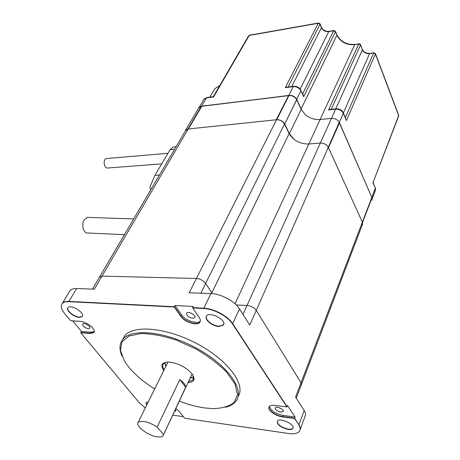 <?xml version="1.0" encoding="UTF-8"?>
<svg xmlns="http://www.w3.org/2000/svg" width="460" height="460" viewBox="0 0 460 460"><rect width="100%" height="100%" fill="white"/><g stroke="black" fill="none" stroke-linecap="round" stroke-linejoin="round"><path stroke-width="0.69" d="M269.387 406.393C270.756 410.671 275.281 413.678 282.952 415.409L295.055 417.019L287.506 405.467L287.046 406.651L232.685 323.679C227.924 316.049 213.888 308.522 203.803 308.194C213.888 308.522 227.924 316.049 232.685 323.679L286.936 406.945L232.547 323.99C227.78 316.353 213.745 308.827 203.653 308.499L192.642 307.941L199.18 317.434C200.497 319.412 200.709 321.034 199.824 322.299C197.363 326.209 184.667 322.195 180.866 316.365L174.236 307.01L68.799 301.674C65.636 301.541 63.428 302.197 62.175 303.634C60.421 306.038 61.237 309.333 64.636 313.519L70.644 320.706L80.333 321.373C86.819 321.569 96.709 329.803 93.869 332.574L90.373 333.523L80.724 332.758L139.133 402.586L145.297 407.962M295.055 417.019L294.613 418.192L282.503 416.57L294.613 418.192L294.498 418.491L282.394 416.863C275.31 416.081 266.806 409.578 269.146 406.686C270.02 405.519 271.883 405.093 274.723 405.409L286.936 406.945M300.276 429.272L304.928 416.668C305.946 415.018 305.693 412.971 304.181 410.533L298.902 424.747L294.613 418.192L298.902 424.747C300.265 426.863 300.639 428.68 300.023 430.209C300.639 428.68 300.265 426.863 298.902 424.747L294.498 418.491M304.181 410.533L295.579 397.026L301.03 382.743L301.26 384.968L301.03 382.743L362.371 222.14L362.365 224.63L362.371 222.14L328.302 147.327C326.634 144.474 323.972 143.048 320.315 143.048C323.972 143.048 326.634 144.474 328.302 147.327C326.634 144.474 323.972 143.048 320.315 143.048L331.459 118.352L320.148 119.496C314.899 119.876 310.051 118.381 305.595 115.011L301.168 109.342L296.723 99.762L284.734 124.004L289.397 133.595L293.974 139.305L289.397 133.595L301.168 109.342L296.723 99.762C295.015 96.864 292.422 95.473 288.926 95.588L201.664 106.306L188.393 128.972L276.753 119.726L288.926 95.588L201.882 106.116L188.393 128.972L276.753 119.726L288.926 95.588C292.422 95.473 295.015 96.864 296.723 99.762L296.752 99.452C295.09 96.588 292.548 95.231 289.127 95.381C292.548 95.231 295.09 96.588 296.752 99.452L284.734 124.004C282.963 121.095 280.301 119.669 276.753 119.726C280.301 119.669 282.963 121.095 284.734 124.004L289.397 133.595L301.168 109.342L305.595 115.011C310.051 118.381 314.899 119.876 320.148 119.496C314.899 119.876 310.051 118.381 305.595 115.011M301.478 384.405L362.365 224.63L362.371 222.14L371.818 197.409L339.256 122.527L256.255 310.414L301.03 382.743L256.255 310.414C254.121 307.579 251.045 305.934 247.026 305.469C251.045 305.934 254.121 307.579 256.255 310.414L249.768 325.093L239.441 308.873C234.795 301.202 220.932 293.767 210.91 293.578L189.215 292.761L196.426 278.478C200.295 278.863 203.372 280.514 205.643 283.423L212.428 293.675L211.836 292.859L211.473 293.606M72.611 320.839L81.472 331.459L80.874 332.494L90.522 333.264L80.724 332.758M192.642 307.941L192.792 307.642L203.803 308.194L192.792 307.642L193.384 306.446L174.99 305.538L174.392 306.716L68.96 301.409C65.797 301.277 63.589 301.933 62.336 303.37C63.589 301.933 65.797 301.277 68.96 301.409L174.392 306.716L181.01 316.072C184.816 321.902 197.507 325.916 199.968 322L200.157 321.712L199.968 322C197.507 325.916 184.816 321.902 181.01 316.072L174.392 306.716L174.236 307.01M69.431 291.651L70.058 290.616C71.334 289.139 73.543 288.443 76.699 288.535L94.329 289.196L101.988 276.115L99.377 277.311L101.988 276.115L196.426 278.478L276.506 119.755L188.18 128.995L276.506 119.755C280.048 119.698 282.71 121.124 284.487 124.027L289.15 133.618C293.509 140.582 300.07 144.037 308.832 144.003L320.315 143.048L331.459 118.352L320.148 119.496L308.832 144.003L320.315 143.048L308.832 144.003L354.717 44.643C346.529 45.224 340.59 42.101 336.898 35.276L301.145 108.911M172.759 415.121L183.436 416.679M288.213 429.099C290.639 429.416 292.215 429.082 292.945 428.105L292.945 428.105C292.215 429.082 290.639 429.416 288.213 429.099C281.399 427.426 277.725 424.839 277.19 421.343C277.725 424.839 281.399 427.426 288.213 429.099M218.989 326.197C212.802 325.979 204.711 319.666 206.367 316.296C204.711 319.666 212.802 325.979 218.989 326.197L223.48 324.812L218.989 326.197M70.058 290.616L62.175 303.634M79.534 317.141C74.342 317.003 66.24 310.529 67.885 307.786C66.24 310.529 74.342 317.003 79.534 317.141L82.397 316.319L79.534 317.141M146.711 405.093L145.849 402.667L146.711 405.093M174.99 305.538L181.602 314.899C185.288 320.551 197.472 324.599 200.33 321.063M81.472 331.459L91.114 332.218L94.265 331.597M94.104 332.195L90.522 333.264L94.104 332.195M269.019 406.91C267.76 410.027 275.897 415.828 282.503 416.57C275.897 415.828 267.76 410.027 269.019 406.91M320.315 143.048L247.026 305.469L236.262 304.968L247.026 305.469L242.978 314.433M175.45 409.4L175.921 410.918L174.558 411.297M192.705 318.326C188.364 317.308 186.329 315.577 186.599 313.134C188.18 310.667 196.759 315.439 194.775 317.682L192.705 318.326M88.222 328.704C84.421 327.687 82.553 326.128 82.627 324.035C83.898 322.161 91.281 326.646 89.665 328.308L88.222 328.704M280.744 412.097C276.937 411.131 275.097 409.722 275.218 407.859C276.374 405.737 284.654 409.618 283.107 411.562L280.744 412.097M190.279 377.855L193.643 376.993L190.279 377.855M164.674 362.693L166.066 365.895L164.674 362.693M185.673 387.216C185.587 384.911 183.638 382.358 179.837 379.575L185.673 387.216L163.03 435.821C162.058 436.942 160.045 437.259 156.992 436.776C147.758 435.482 134.883 425.736 138.155 422.424C141.916 420.124 148.258 421.653 157.176 427.018L179.837 379.575M163.449 434.487L157.176 427.018M174.564 149.327L170.079 149.718L154.899 175.392L159.43 175.093M150.708 189.94L150 186.846L154.899 175.392M170.079 149.718L173.248 146.993L174.691 146.861M88.74 217.425L87.44 217.379L84.278 219.782C80.908 224.647 83.714 234.065 88.153 233.001L124.424 234.68M286.661 87.199L285.28 87.665L318.24 23.293L249.188 35.477L213.578 96.956L206.408 97.882L101.988 276.115L196.426 278.478C200.295 278.863 203.372 280.514 205.643 283.423L211.836 292.859L289.15 133.618C293.509 140.582 300.07 144.037 308.832 144.003C300.07 144.037 293.509 140.582 289.15 133.618L284.487 124.027C282.71 121.124 280.048 119.698 276.506 119.755L288.679 95.617L201.457 106.335L188.18 128.995L185.811 130.18L188.18 128.995L276.506 119.755L288.679 95.617L201.457 106.335L188.18 128.995L185.535 130.657M121.952 356.017C119.14 349.428 119.37 343.948 122.647 339.589C131.065 328.06 165.008 331.119 196 347.909C227.096 364.561 244.864 389.35 236.216 400.758C233.99 403.857 230.437 406.03 225.544 407.284M179.32 401.166C188.22 404.57 196.725 406.841 204.838 407.968L213.267 408.641C222.427 408.313 229.431 406.22 234.278 402.362L237.521 394.404L234.939 383.956L226.498 372.002C218.132 363.659 207.805 355.913 195.523 348.76L176.352 340.13C163.369 335.903 151.673 333.695 141.26 333.5L129.047 335.984L121.98 341.878L120.445 350.428L124.28 360.715C130.37 370.645 140.507 380.052 154.686 388.936M238.056 396.658C246.203 384.957 228.194 360.249 197.3 343.861C166.508 327.33 132.969 324.518 124.551 336.059L122.573 339.681M163.697 370.685C160.074 364.987 161.937 362.112 169.28 362.049C179.118 363.475 186.892 367.666 192.613 374.618C195.471 379.592 193.93 382.289 188.002 382.703M188.456 381.731L193.102 379.805L193.211 375.601M166.02 362.181L163.352 363.779C162.282 365.303 162.552 367.287 164.168 369.731M165.928 366.166L164.513 362.785L165.928 366.166M193.677 377.177L190.152 378.131L193.677 377.177M288.104 429.387C290.53 429.703 292.106 429.37 292.836 428.392C295.786 424.672 279.438 417.122 277.276 421.193C277.081 424.724 280.686 427.455 288.104 429.387M148.287 401.902L145.883 402.609L146.585 405.346M223.727 324.277L223.64 324.565M218.851 326.497L223.341 325.116C227.389 320.453 209.731 310.937 206.523 316.054C203.768 319.171 212.215 326.284 218.851 326.497M79.379 317.406L82.242 316.584C85.623 313.179 70.616 303.853 67.942 307.711C65.452 310.161 73.882 317.268 79.379 317.406M298.793 425.04C300.34 427.455 300.61 429.467 299.609 431.077C297.827 433.452 294.015 434.251 288.155 433.464L184.684 418.249L179.302 411.487L175.869 408.514M372.278 198.622L375.297 190.71L375.343 188.186L371.818 197.409L339.256 122.527C337.657 119.68 335.058 118.289 331.459 118.352L320.148 119.496M336.938 34.885L335.466 31.746L303.675 96.772L303.41 95.576M345.385 117.536L373.618 53.072L375.412 54.033L375.44 53.653L398.665 115.201L398.613 116.253L373.089 182.384L398.647 115.592L375.412 54.033L346.438 120.554L343.332 113.298L339.256 122.527C337.657 119.68 335.058 118.289 331.459 118.352L335.604 109.164L328.555 109.923L329.992 109.451M336.065 108.79L335.921 108.807C339.365 108.669 341.849 110.003 343.367 112.809L346.438 120.554M213.578 96.956L213.302 96.709L248.515 35.96M328.4 147.533L362.457 222.324L371.898 197.593L339.348 122.734L328.4 147.533L362.457 222.324L371.898 197.593L339.348 122.734L328.4 147.533L362.457 222.324L371.898 197.593L339.371 122.435L328.4 147.533M362.129 225.25L362.457 222.324M301.197 109.031L296.752 99.452L301.197 109.026M328.492 147.746L362.537 222.508L371.979 197.777L339.44 122.946L328.492 147.746L362.537 222.508L371.979 197.777L339.463 122.642L328.492 147.746M188.18 128.995L185.811 130.18L188.18 128.995L276.506 119.755C280.048 119.698 282.71 121.124 284.487 124.027L289.15 133.618L284.487 124.027C282.71 121.124 280.048 119.698 276.506 119.755L288.679 95.617L201.457 106.335L188.18 128.995L276.506 119.755L288.88 95.415L201.457 106.335L288.679 95.617L293.21 86.635L285.28 87.665M361.968 225.67L362.532 224.986L362.537 222.508L362.532 224.986L361.968 225.67M288.638 95.444L276.253 119.778L187.967 129.018L185.598 130.203L185.127 131.347M276.506 119.755C280.048 119.698 282.71 121.124 284.487 124.027L289.15 133.618M209.835 97.169L214.699 88.82L219.782 85.525M213.641 96.123L212.56 96.818M161.696 163.892L107.996 167.98C104.109 169.194 102.517 159.298 106.484 158.533L107.157 158.476M239.441 308.873L232.547 323.99M76.699 288.535L68.799 301.674M210.91 293.578L203.653 308.499M180.866 316.365L181.602 314.899M90.373 333.523L91.114 332.218M282.394 416.863L282.952 415.409M284.487 124.027L200.813 293.198M235.031 303.801L308.832 144.003M362.371 222.14L371.818 197.409L339.279 122.222L328.302 147.327M373.089 182.384L375.343 188.186L372.853 182.361M206.919 97.549L203.768 99.619M303.675 96.772L300.938 90.77L296.7 99.337M343.367 112.809L343.332 113.298C341.757 110.457 339.181 109.077 335.604 109.164L335.921 108.807L329.607 109.491M328.555 109.923L358.731 44.022L354.717 44.643L359.076 43.729M303.439 95.64L300.938 90.77C299.259 87.877 296.683 86.503 293.21 86.635L293.687 86.284M302.651 93.92L333.672 30.785L328.659 31.631C325.387 31.878 323 30.607 321.505 27.801L320.034 24.253L288.052 87.015M300.196 88.993L328.911 31.366C325.571 31.579 323.115 30.256 321.557 27.41L291.789 86.532M375.44 53.653L373.859 52.791L369.564 53.67L343.396 112.878M369.909 53.371L369.564 53.67C366.2 53.872 363.814 52.595 362.411 49.841L335.794 108.819M360.559 44.597L358.978 43.746L358.731 44.022L360.525 44.982L360.559 44.597L362.411 49.841L360.525 44.982L331.223 109.319M355.068 44.355L354.965 44.367C346.69 44.907 340.682 41.745 336.933 34.885M362.44 49.461C363.883 52.233 366.338 53.538 369.811 53.383L373.963 52.773M336.938 34.891L335.507 31.355L335.466 31.746L333.672 30.785L334.023 30.504M335.507 31.355L333.92 30.521L329.015 31.349M321.557 27.41L320.079 23.862L320.034 24.253L318.24 23.293L318.596 23.012M249.573 35.207L248.59 35.828L249.458 35.224L318.492 23.034L320.079 23.862M371.939 200.284L371.979 197.777L371.939 200.284M288.437 95.651L201.244 106.363L187.967 129.018M201.244 106.363L198.605 108.077M339.256 122.527C337.657 119.68 335.058 118.289 331.459 118.352M339.371 122.435L339.348 122.734M293.072 427.771L292.836 428.392M200.267 321.379L199.824 322.299M94.162 332.057L93.869 332.574M92.443 289.121L185.811 130.18M296.257 398.096L301.26 384.968M194.775 317.682L194.965 317.302M283.107 411.562L283.233 411.234M167.98 362.014L138.155 422.424M192.125 373.928L163.398 435.039M176.088 146.734L173.248 146.993M133.688 218.908L87.44 217.379M122.647 339.589L124.551 336.059M193.62 378.695L193.102 379.805M223.48 324.812L223.341 325.116M213.331 96.715L206.758 97.566L204.05 99.136L199.381 107.088M375.354 187.686L375.538 190.106M398.682 116.081L398.665 115.201M300.99 90.275C299.385 87.434 296.895 86.112 293.532 86.307L286.275 87.251M185.598 130.203L198.887 107.594L201.463 106.168M106.484 158.533L167.958 153.306"/></g></svg>
